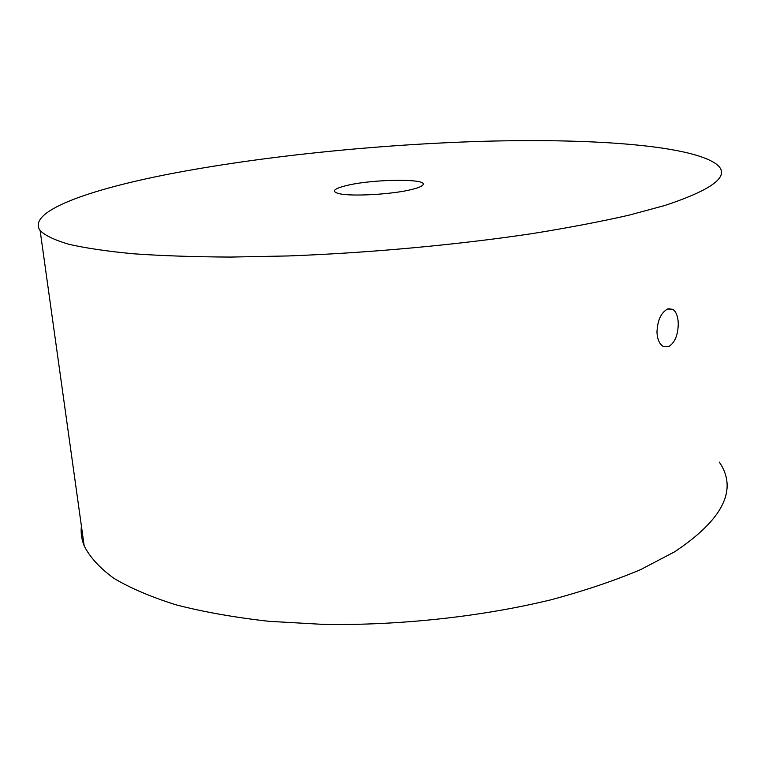 <?xml version="1.0" encoding="UTF-8"?>
<svg xmlns="http://www.w3.org/2000/svg" width="765" height="765" viewBox="0 0 765 765"><rect width="100%" height="100%" fill="white"/><g stroke="black" fill="none" stroke-linecap="round" stroke-linejoin="round"><path stroke-width="1.15" d="M667.606 308.983C660.989 312.694 657.451 320.459 656.972 332.268C657.365 339.268 659.382 343.944 663.016 346.306L668.667 346.622C674.883 342.72 678.086 334.993 678.259 323.442C677.972 316.394 676.155 311.69 672.789 309.328L667.606 308.983M411.666 189.51C392.292 194.434 351.059 196.729 338.895 193.612C330.92 191.403 333.645 188.668 347.061 185.417C374.2 178.828 430.016 178.436 422.701 185.159C421.391 186.584 417.709 188.027 411.666 189.51M168.749 174.133C260.444 156.366 376.887 144.518 482.524 141.324C587.195 138.369 683.279 144.547 713.515 162.257C733.109 173.827 716.834 188.247 664.689 205.527L628.419 215.309C599.99 221.764 567.745 227.894 531.685 233.688C457.03 244.848 369.313 252.919 288.367 255.95L230.456 257.069C194.243 256.887 161.817 255.787 133.158 253.77C107.052 251.283 85.584 248.109 68.764 244.255C54.669 240.095 45.125 235.534 40.134 230.581C26.565 211.809 87.067 190.064 168.749 174.133M719.32 462.098C738.053 489.581 723.097 519.531 674.453 551.919L640.707 569.571C614.266 580.769 584.278 590.867 550.743 599.865C481.319 616.695 399.646 625.607 323.681 624.412L269.146 621.323C234.903 617.498 204.045 612.048 176.572 604.981C151.403 597.13 130.48 588.237 113.822 578.283C99.68 567.917 89.792 557.102 84.169 545.827C81.568 539.22 80.641 532.603 81.396 525.957M668.189 308.783L672.789 309.328M40.134 230.581L84.169 545.827"/></g></svg>
